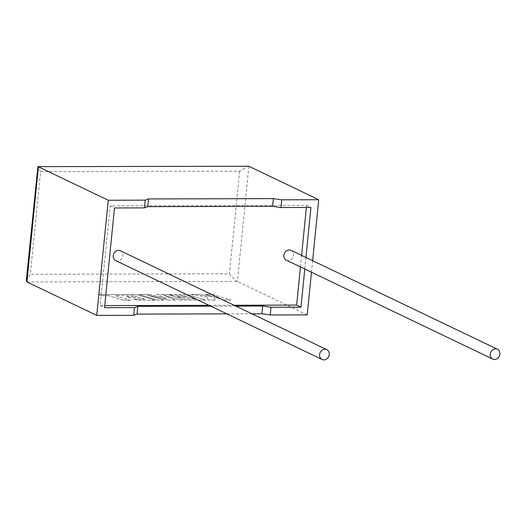 <?xml version="1.0" encoding="UTF-8"?>
<svg xmlns="http://www.w3.org/2000/svg" width="526" height="526" viewBox="0 0 526 526"><rect width="100%" height="100%" fill="white"/><g stroke="black" fill="none" stroke-linecap="round" stroke-linejoin="round"><path stroke-width="0.39" stroke-dasharray="2.63 1.97" d="M115.727 260.613A5.451 4.721 115.6 0 0 117.548 261.021A5.451 4.721 115.6 0 0 122.716 256.734A5.451 4.721 115.6 0 0 120.434 250.79M286.374 260.179A5.451 4.721 115.6 0 0 288.202 260.587A5.451 4.721 115.6 0 0 293.37 256.3A5.451 4.721 115.6 0 0 291.082 250.356M26.918 281.936L237.384 281.403L307.223 314.87M226.844 313.864L251.921 313.798M210.827 306.185L235.904 306.125M306.395 207.468L306.599 205.383L110.164 205.876L100.21 305.586L104.746 305.58M209.006 305.317L234.083 305.251M100.21 305.586L104.536 307.664M110.164 205.876L114.49 207.954M306.599 205.383L310.932 207.454M300.458 266.932L301.608 255.399M304.784 269.003L305.935 257.477M311.477 272.212L312.628 260.679M26.3 280.549L30.344 274.276L40.587 171.647L37.648 166.867M248.877 166.255L237.384 281.403C235.326 280.167 232.676 277.629 229.435 273.776L30.344 274.276M40.587 171.647L239.678 171.141L248.101 166.104M212.136 294.271L230.868 299.984L224.161 300.004L214.003 296.901L215.358 300.024L208.184 300.044L206.994 296.92L190.524 294.323L198.282 294.304L213.405 296.723L205.423 294.29L212.136 294.271L230.868 299.984M230.861 300.05L224.161 300.004M224.161 300.063L214.003 296.901M213.997 296.96L215.358 300.024M215.351 300.09L208.184 300.044M208.178 300.103L206.994 296.92M206.988 296.98L190.524 294.323M190.517 294.389L198.282 294.304M198.276 294.369L213.405 296.723M213.398 296.789L205.423 294.29M205.416 294.35L212.129 294.336M139.219 294.455L149.555 294.428L166.453 298.505L157.004 294.409L167.044 294.382L182.213 299.011L195.284 298.978L190.642 297.558L180.523 297.584L177.071 296.526L187.19 296.5L183.686 295.441L172.949 295.467L169.398 294.382L186.809 294.336L205.554 300.05L180.155 300.116L163.487 295.027L175.309 300.129L169.024 300.142L147.195 295.04L163.948 300.155L157.958 300.168L139.212 294.521L149.555 294.428M149.555 294.494L166.453 298.505M166.446 298.564L157.004 294.409M156.998 294.475L167.044 294.382M167.038 294.448L182.213 299.011M182.206 299.077L195.284 298.978M195.278 299.044L190.642 297.558M190.636 297.624L180.523 297.584M180.517 297.65L177.071 296.526M177.065 296.592L187.19 296.5M187.184 296.565L183.686 295.441M183.679 295.5L172.949 295.467M172.942 295.527L169.398 294.382M169.392 294.442L186.809 294.336M186.802 294.396L205.554 300.05M205.548 300.109L180.155 300.116M180.148 300.175L163.487 295.027M163.481 295.086L175.309 300.129M175.303 300.188L169.024 300.142M169.017 300.201L147.195 295.04M147.188 295.106L163.948 300.155M163.941 300.214L157.958 300.168M157.951 300.234L139.212 294.521M133.256 295.566L115.319 295.632L130.441 300.241L123.722 300.254L108.606 295.645L102.149 295.665L98.533 294.56L136.379 294.461L155.117 300.175L137.306 300.221L133.762 299.136L144.854 299.11L140.212 297.69L130.1 297.709L126.641 296.657L136.76 296.631L133.256 295.566L115.319 295.632M115.312 295.691L130.441 300.241M130.435 300.3L123.722 300.254M123.715 300.32L108.606 295.645M108.599 295.711L102.149 295.665M102.143 295.724L98.533 294.56M98.526 294.619L136.379 294.461M136.372 294.527L155.117 300.175M155.111 300.241L137.306 300.221M137.299 300.287L133.762 299.136M133.755 299.195L144.854 299.11M144.847 299.169L140.212 297.69M140.205 297.749L130.1 297.709M130.093 297.775L126.641 296.657M126.634 296.717L136.76 296.631M136.753 296.69L133.249 295.632M239.678 171.141L229.435 273.776"/><path stroke-width="0.79" d="M323.878 359.896A5.451 4.721 -64.4 0 1 322.057 359.488A5.451 4.721 -64.4 0 1 319.775 353.544A5.451 4.721 -64.4 0 1 324.943 349.257A5.451 4.721 -64.4 0 1 326.764 349.665A5.451 4.721 -64.4 0 1 329.046 355.609A5.451 4.721 -64.4 0 1 323.878 359.896M326.764 349.665L120.434 250.79A5.451 4.721 115.6 0 0 118.613 250.383A5.451 4.721 115.6 0 0 113.445 254.669A5.451 4.721 115.6 0 0 115.727 260.613L322.057 359.488M495.597 348.83A5.451 4.721 115.6 0 0 490.429 353.11A5.451 4.721 115.6 0 0 492.711 359.061A5.451 4.721 115.6 0 0 494.532 359.468A5.451 4.721 115.6 0 0 499.7 355.182A5.451 4.721 115.6 0 0 497.418 349.231A5.451 4.721 115.6 0 0 495.597 348.83M497.418 349.231L291.082 250.356A5.451 4.721 115.6 0 0 289.261 249.949A5.451 4.721 115.6 0 0 284.093 254.236A5.451 4.721 115.6 0 0 286.374 260.179L492.711 359.061M281.739 199.814L273.389 198.624L148.556 198.94L145.222 200.156L144.446 207.875L114.49 207.954L104.536 307.664L134.498 307.585L133.729 315.304L96.751 315.396L108.244 200.248L38.411 166.788L26.918 281.936L26.3 280.549L37.905 166.637L248.877 166.255L318.717 199.722L281.739 199.814L280.969 207.533L272.619 206.343L147.786 206.659L144.446 207.875M145.222 200.156L108.244 200.248M96.751 315.396L26.918 281.936M311.477 272.212L307.223 314.87L270.246 314.962L261.895 313.772L251.921 313.798M134.498 307.585L137.832 306.369L137.062 314.088L226.844 313.864M137.062 314.088L133.729 315.304M137.832 306.369L210.827 306.185M235.904 306.125L262.665 306.053L271.015 307.243L300.977 307.164L304.784 269.003M234.083 305.251L296.651 305.093L300.977 307.164M104.746 305.58L209.006 305.317M305.935 257.477L310.932 207.454L280.969 207.533M296.651 305.093L300.458 266.932M301.608 255.399L306.395 207.468M271.015 307.243L270.246 314.962M312.628 260.679L318.717 199.722M273.389 198.624L272.619 206.343M148.556 198.94L147.786 206.659M262.665 306.053L261.895 313.772M37.905 166.637L248.877 166.255"/></g></svg>
